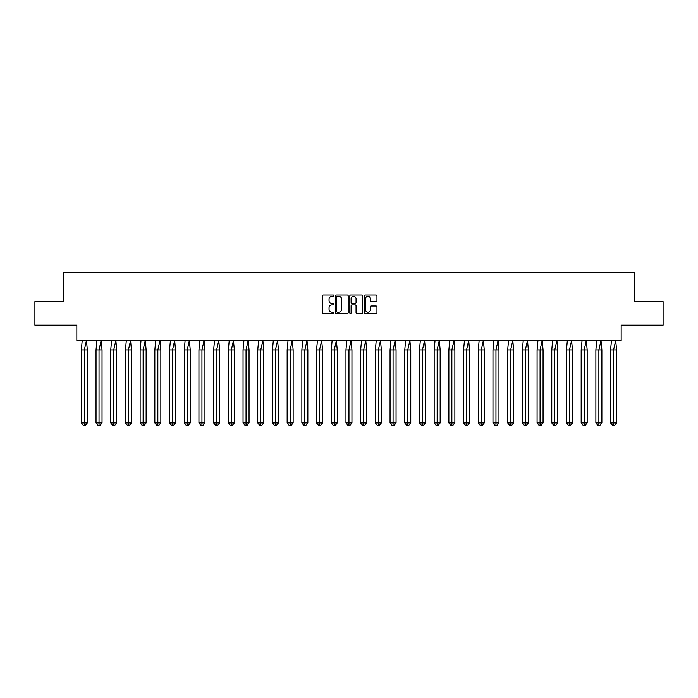 <?xml version="1.0" encoding="UTF-8"?>
<svg xmlns="http://www.w3.org/2000/svg" width="698" height="698" viewBox="0 0 698 698"><rect width="100%" height="100%" fill="white"/><g stroke="black" fill="none" stroke-linecap="round" stroke-linejoin="round"><path stroke-width="1.05" d="M333.923 295.638A0.646 0.646 0 0 0 333.278 294.984L323.444 294.984A0.925 0.925 0 0 0 322.52 295.908L322.52 312.564A0.925 0.925 0 0 0 323.444 313.489L333.278 313.489A0.646 0.646 0 0 0 333.923 312.835A0.646 0.646 0 0 0 333.278 312.189L332.004 312.189A2.958 2.958 0 0 1 329.046 309.231L329.046 307.844A2.958 2.958 0 0 1 332.004 304.886L333.278 304.886A0.646 0.646 0 0 0 333.923 304.232A0.646 0.646 0 0 0 333.278 303.586L332.004 303.586A2.958 2.958 0 0 1 329.046 300.629L329.046 299.241A2.958 2.958 0 0 1 332.004 296.284L333.278 296.284A0.646 0.646 0 0 0 333.923 295.638M34.9 301.597L34.9 325.155L76.832 325.155L76.832 340.519L621.168 340.519L621.168 325.155L663.1 325.155L663.1 301.597L634.36 301.597L634.36 272.665L63.64 272.665L63.64 301.597L34.9 301.597M376.03 301.51A0.925 0.925 0 0 0 376.955 300.585L376.955 295.908A0.925 0.925 0 0 0 376.03 294.984L365.115 294.984A0.925 0.925 0 0 0 364.19 295.908L364.19 312.564A0.925 0.925 0 0 0 365.115 313.489L376.03 313.489A0.925 0.925 0 0 0 376.955 312.564L376.955 306.919A0.925 0.925 0 0 0 376.03 305.994L371.362 305.994A0.925 0.925 0 0 0 370.437 306.919L370.437 309.72A2.478 2.478 0 0 1 367.959 312.189A2.478 2.478 0 0 1 365.49 309.72L365.49 298.753A2.478 2.478 0 0 1 367.959 296.284A2.478 2.478 0 0 1 370.437 298.753L370.437 300.585A0.925 0.925 0 0 0 371.362 301.51L376.03 301.51M348.189 295.908A0.925 0.925 0 0 0 347.264 294.984L336.349 294.984A0.925 0.925 0 0 0 335.424 295.908L335.424 312.564A0.925 0.925 0 0 0 336.349 313.489L347.264 313.489A0.925 0.925 0 0 0 348.189 312.564L348.189 295.908M350.736 294.984L361.651 294.984A0.925 0.925 0 0 1 362.576 295.908L362.576 312.564A0.925 0.925 0 0 1 361.651 313.489L356.975 313.489A0.925 0.925 0 0 1 356.05 312.564L356.05 305.811A0.925 0.925 0 0 0 355.125 304.886L352.028 304.886A0.925 0.925 0 0 0 351.103 305.811L351.103 312.835A0.646 0.646 0 0 1 350.457 313.489A0.646 0.646 0 0 1 349.811 312.835L349.811 295.908A0.925 0.925 0 0 1 350.736 294.984M337.37 296.284A0.646 0.646 0 0 0 336.724 296.929L336.724 311.544A0.646 0.646 0 0 0 337.37 312.189L338.713 312.189A2.958 2.958 0 0 0 341.671 309.231L341.671 299.241A2.958 2.958 0 0 0 338.713 296.284L337.37 296.284M356.05 298.805A2.478 2.478 0 0 0 353.581 296.327A2.478 2.478 0 0 0 351.103 298.805L351.103 302.662A0.925 0.925 0 0 0 352.028 303.586L355.125 303.586A0.925 0.925 0 0 0 356.05 302.662L356.05 298.805M82.207 340.519L81.326 349.942L81.326 422.883L81.326 349.942L84.327 349.942L84.327 422.883L87.329 422.883L85.331 425.335L83.332 425.335L81.326 422.883L84.929 422.883M84.327 349.942L86.447 340.519L87.329 349.942L84.327 349.942M87.329 422.883L87.329 349.942M84.327 422.883L84.327 425.335L83.332 425.335M85.331 425.335L84.327 425.335M96.909 340.519L96.027 349.942L96.027 422.883L96.027 349.942L99.029 349.942L99.029 422.883L102.03 422.883L100.032 425.335L98.034 425.335L96.027 422.883L99.631 422.883M111.61 340.519L110.729 349.942L110.729 422.883L110.729 349.942L113.73 349.942L113.73 422.883L116.732 422.883L114.734 425.335L112.736 425.335L110.729 422.883L114.332 422.883M126.312 340.519L125.431 349.942L125.431 422.883L125.431 349.942L128.432 349.942L128.432 422.883L131.433 422.883L129.435 425.335L127.437 425.335L125.431 422.883L129.034 422.883M141.013 340.519L140.132 349.942L140.132 422.883L140.132 349.942L143.134 349.942L143.134 422.883L146.135 422.883L144.137 425.335L142.13 425.335L140.132 422.883L143.736 422.883M155.715 340.519L154.834 349.942L154.834 422.883L154.834 349.942L157.835 349.942L157.835 422.883L160.837 422.883L158.839 425.335L156.832 425.335L154.834 422.883L158.437 422.883M99.029 349.942L101.149 340.519L102.03 349.942L99.029 349.942M102.03 422.883L102.03 349.942M99.029 422.883L99.029 425.335L98.034 425.335M100.032 425.335L99.029 425.335M113.73 349.942L115.851 340.519L116.732 349.942L113.73 349.942M116.732 422.883L116.732 349.942M113.73 422.883L113.73 425.335L112.736 425.335M114.734 425.335L113.73 425.335M128.432 349.942L130.552 340.519L131.433 349.942L128.432 349.942M131.433 422.883L131.433 349.942M128.432 422.883L128.432 425.335L127.437 425.335M129.435 425.335L128.432 425.335M143.134 349.942L145.254 340.519L146.135 349.942L143.134 349.942M146.135 422.883L146.135 349.942M143.134 422.883L143.134 425.335L142.13 425.335M144.137 425.335L143.134 425.335M157.835 349.942L159.955 340.519L160.837 349.942L157.835 349.942M160.837 422.883L160.837 349.942M157.835 422.883L157.835 425.335L156.832 425.335M158.839 425.335L157.835 425.335M170.417 340.519L169.535 349.942L169.535 422.883L169.535 349.942L172.537 349.942L172.537 422.883L175.538 422.883L173.54 425.335L171.534 425.335L169.535 422.883L173.139 422.883M172.537 349.942L174.657 340.519L175.538 349.942L172.537 349.942M175.538 422.883L175.538 349.942M172.537 422.883L172.537 425.335L171.534 425.335M173.54 425.335L172.537 425.335M185.118 340.519L184.237 349.942L184.237 422.883L184.237 349.942L187.239 349.942L187.239 422.883L190.24 422.883L188.242 425.335L186.235 425.335L184.237 422.883L187.841 422.883M187.239 349.942L189.359 340.519L190.24 349.942L187.239 349.942M190.24 422.883L190.24 349.942M187.239 422.883L187.239 425.335L186.235 425.335M188.242 425.335L187.239 425.335M199.82 340.519L198.939 349.942L198.939 422.883L198.939 349.942L201.94 349.942L201.94 422.883L204.942 422.883L202.935 425.335L200.937 425.335L198.939 422.883L202.542 422.883M201.94 349.942L204.06 340.519L204.942 349.942L201.94 349.942M204.942 422.883L204.942 349.942M201.94 422.883L201.94 425.335L200.937 425.335M202.935 425.335L201.94 425.335M214.522 340.519L213.64 349.942L213.64 422.883L213.64 349.942L216.642 349.942L216.642 422.883L219.643 422.883L217.636 425.335L215.638 425.335L213.64 422.883L217.244 422.883M216.642 349.942L218.762 340.519L219.643 349.942L216.642 349.942M219.643 422.883L219.643 349.942M216.642 422.883L216.642 425.335L215.638 425.335M217.636 425.335L216.642 425.335M229.223 340.519L228.342 349.942L228.342 422.883L228.342 349.942L231.343 349.942L231.343 422.883L234.345 422.883L232.338 425.335L230.34 425.335L228.342 422.883L231.945 422.883M231.343 349.942L233.464 340.519L234.345 349.942L231.343 349.942M234.345 422.883L234.345 349.942M231.343 422.883L231.343 425.335L230.34 425.335M232.338 425.335L231.343 425.335M243.925 340.519L243.044 349.942L243.044 422.883L243.044 349.942L246.045 349.942L246.045 422.883L249.046 422.883L247.04 425.335L245.042 425.335L243.044 422.883L246.647 422.883M246.045 349.942L248.165 340.519L249.046 349.942L246.045 349.942M249.046 422.883L249.046 349.942M246.045 422.883L246.045 425.335L245.042 425.335M247.04 425.335L246.045 425.335M258.626 340.519L257.745 349.942L257.745 422.883L257.745 349.942L260.747 349.942L260.747 422.883L263.739 422.883L261.741 425.335L259.743 425.335L257.745 422.883L261.349 422.883M260.747 349.942L262.867 340.519L263.739 349.942L260.747 349.942M263.739 422.883L263.739 349.942M260.747 422.883L260.747 425.335L259.743 425.335M261.741 425.335L260.747 425.335M273.328 340.519L272.447 349.942L272.447 422.883L272.447 349.942L275.448 349.942L275.448 422.883L278.441 422.883L276.443 425.335L274.445 425.335L272.447 422.883L276.042 422.883M275.448 349.942L277.568 340.519L278.441 349.942L275.448 349.942M278.441 422.883L278.441 349.942M275.448 422.883L275.448 425.335L274.445 425.335M276.443 425.335L275.448 425.335M288.03 340.519L287.148 349.942L287.148 422.883L287.148 349.942L290.15 349.942L290.15 422.883L293.143 422.883L291.145 425.335L289.147 425.335L287.148 422.883L290.743 422.883M290.15 349.942L292.27 340.519L293.143 349.942L290.15 349.942M293.143 422.883L293.143 349.942M290.15 422.883L290.15 425.335L289.147 425.335M291.145 425.335L290.15 425.335M302.731 340.519L301.85 349.942L301.85 422.883L301.85 349.942L304.851 349.942L304.851 422.883L307.844 422.883L305.846 425.335L303.848 425.335L301.85 422.883L305.445 422.883M304.851 349.942L306.972 340.519L307.844 349.942L304.851 349.942M307.844 422.883L307.844 349.942M304.851 422.883L304.851 425.335L303.848 425.335M305.846 425.335L304.851 425.335M317.433 340.519L316.552 349.942L316.552 422.883L316.552 349.942L319.553 349.942L319.553 422.883L322.546 422.883L320.548 425.335L318.55 425.335L316.552 422.883L320.146 422.883M319.553 349.942L321.673 340.519L322.546 349.942L319.553 349.942M322.546 422.883L322.546 349.942M319.553 422.883L319.553 425.335L318.55 425.335M320.548 425.335L319.553 425.335M332.135 340.519L331.253 349.942L331.253 422.883L331.253 349.942L334.255 349.942L334.255 422.883L337.247 422.883L335.249 425.335L333.251 425.335L331.253 422.883L334.848 422.883M334.255 349.942L336.375 340.519L337.247 349.942L334.255 349.942M337.247 422.883L337.247 349.942M334.255 422.883L334.255 425.335L333.251 425.335M335.249 425.335L334.255 425.335M346.836 340.519L345.955 349.942L345.955 422.883L345.955 349.942L348.956 349.942L348.956 422.883L351.949 422.883L349.951 425.335L347.953 425.335L345.955 422.883L349.55 422.883M348.956 349.942L351.077 340.519L351.949 349.942L348.956 349.942M351.949 422.883L351.949 349.942M348.956 422.883L348.956 425.335L347.953 425.335M349.951 425.335L348.956 425.335M361.538 340.519L360.657 349.942L360.657 422.883L360.657 349.942L363.658 349.942L363.658 422.883L366.651 422.883L364.653 425.335L362.655 425.335L360.657 422.883L364.251 422.883M363.658 349.942L365.778 340.519L366.651 349.942L363.658 349.942M366.651 422.883L366.651 349.942M363.658 422.883L363.658 425.335L362.655 425.335M364.653 425.335L363.658 425.335M376.239 340.519L375.358 349.942L375.358 422.883L375.358 349.942L378.36 349.942L378.36 422.883L381.352 422.883L379.354 425.335L377.356 425.335L375.358 422.883L378.953 422.883M378.36 349.942L380.48 340.519L381.352 349.942L378.36 349.942M381.352 422.883L381.352 349.942M378.36 422.883L378.36 425.335L377.356 425.335M379.354 425.335L378.36 425.335M390.932 340.519L390.06 349.942L390.06 422.883L390.06 349.942L393.061 349.942L393.061 422.883L396.054 422.883L394.056 425.335L392.058 425.335L390.06 422.883L393.655 422.883M393.061 349.942L395.181 340.519L396.054 349.942L393.061 349.942M396.054 422.883L396.054 349.942M393.061 422.883L393.061 425.335L392.058 425.335M394.056 425.335L393.061 425.335M405.634 340.519L404.761 349.942L404.761 422.883L404.761 349.942L407.754 349.942L407.754 422.883L410.756 422.883L408.758 425.335L406.76 425.335L404.761 422.883L408.356 422.883M407.754 349.942L409.874 340.519L410.756 349.942L407.754 349.942M410.756 422.883L410.756 349.942M407.754 422.883L407.754 425.335L406.76 425.335M408.758 425.335L407.754 425.335M420.336 340.519L419.463 349.942L419.463 422.883L419.463 349.942L422.456 349.942L422.456 422.883L425.457 422.883L423.459 425.335L421.461 425.335L419.463 422.883L423.058 422.883M422.456 349.942L424.576 340.519L425.457 349.942L422.456 349.942M425.457 422.883L425.457 349.942M422.456 422.883L422.456 425.335L421.461 425.335M423.459 425.335L422.456 425.335M435.037 340.519L434.165 349.942L434.165 422.883L434.165 349.942L437.157 349.942L437.157 422.883L440.159 422.883L438.161 425.335L436.163 425.335L434.165 422.883L437.759 422.883M437.157 349.942L439.278 340.519L440.159 349.942L437.157 349.942M440.159 422.883L440.159 349.942M437.157 422.883L437.157 425.335L436.163 425.335M438.161 425.335L437.157 425.335M449.739 340.519L448.866 349.942L448.866 422.883L448.866 349.942L451.859 349.942L451.859 422.883L454.86 422.883L452.862 425.335L450.864 425.335L448.866 422.883L452.461 422.883M451.859 349.942L453.979 340.519L454.86 349.942L451.859 349.942M454.86 422.883L454.86 349.942M451.859 422.883L451.859 425.335L450.864 425.335M452.862 425.335L451.859 425.335M464.44 340.519L463.568 349.942L463.568 422.883L463.568 349.942L466.561 349.942L466.561 422.883L469.562 422.883L467.564 425.335L465.566 425.335L463.568 422.883L467.163 422.883M466.561 349.942L468.681 340.519L469.562 349.942L466.561 349.942M469.562 422.883L469.562 349.942M466.561 422.883L466.561 425.335L465.566 425.335M467.564 425.335L466.561 425.335M479.142 340.519L478.27 349.942L478.27 422.883L478.27 349.942L481.262 349.942L481.262 422.883L484.264 422.883L482.266 425.335L480.268 425.335L478.27 422.883L481.864 422.883M481.262 349.942L483.382 340.519L484.264 349.942L481.262 349.942M484.264 422.883L484.264 349.942M481.262 422.883L481.262 425.335L480.268 425.335M482.266 425.335L481.262 425.335M493.844 340.519L492.971 349.942L492.971 422.883L492.971 349.942L495.964 349.942L495.964 422.883L498.965 422.883L496.967 425.335L494.969 425.335L492.971 422.883L496.566 422.883M495.964 349.942L498.084 340.519L498.965 349.942L495.964 349.942M498.965 422.883L498.965 349.942M495.964 422.883L495.964 425.335L494.969 425.335M496.967 425.335L495.964 425.335M508.545 340.519L507.673 349.942L507.673 422.883L507.673 349.942L510.666 349.942L510.666 422.883L513.667 422.883L511.669 425.335L509.671 425.335L507.673 422.883L511.268 422.883M510.666 349.942L512.786 340.519L513.667 349.942L510.666 349.942M513.667 422.883L513.667 349.942M510.666 422.883L510.666 425.335L509.671 425.335M511.669 425.335L510.666 425.335M523.247 340.519L522.374 349.942L522.374 422.883L522.374 349.942L525.367 349.942L525.367 422.883L528.369 422.883L526.371 425.335L524.373 425.335L522.374 422.883L525.969 422.883M525.367 349.942L527.487 340.519L528.369 349.942L525.367 349.942M528.369 422.883L528.369 349.942M525.367 422.883L525.367 425.335L524.373 425.335M526.371 425.335L525.367 425.335M537.949 340.519L537.076 349.942L537.076 422.883L537.076 349.942L540.069 349.942L540.069 422.883L543.07 422.883L541.072 425.335L539.074 425.335L537.076 422.883L540.671 422.883M540.069 349.942L542.189 340.519L543.07 349.942L540.069 349.942M543.07 422.883L543.07 349.942M540.069 422.883L540.069 425.335L539.074 425.335M541.072 425.335L540.069 425.335M552.65 340.519L551.769 349.942L551.769 422.883L551.769 349.942L554.77 349.942L554.77 422.883L557.772 422.883L555.774 425.335L553.776 425.335L551.769 422.883L555.372 422.883M554.77 349.942L556.891 340.519L557.772 349.942L554.77 349.942M557.772 422.883L557.772 349.942M554.77 422.883L554.77 425.335L553.776 425.335M555.774 425.335L554.77 425.335M567.352 340.519L566.471 349.942L566.471 422.883L566.471 349.942L569.472 349.942L569.472 422.883L572.473 422.883L570.475 425.335L568.477 425.335L566.471 422.883L570.074 422.883M569.472 349.942L571.592 340.519L572.473 349.942L569.472 349.942M572.473 422.883L572.473 349.942M569.472 422.883L569.472 425.335L568.477 425.335M570.475 425.335L569.472 425.335M582.053 340.519L581.172 349.942L581.172 422.883L581.172 349.942L584.174 349.942L584.174 422.883L587.175 422.883L585.177 425.335L583.179 425.335L581.172 422.883L584.776 422.883M584.174 349.942L586.294 340.519L587.175 349.942L584.174 349.942M587.175 422.883L587.175 349.942M584.174 422.883L584.174 425.335L583.179 425.335M585.177 425.335L584.174 425.335M596.755 340.519L595.874 349.942L595.874 422.883L595.874 349.942L598.875 349.942L598.875 422.883L601.877 422.883L599.879 425.335L597.881 425.335L595.874 422.883L599.477 422.883M598.875 349.942L600.995 340.519L601.877 349.942L598.875 349.942M601.877 422.883L601.877 349.942M598.875 422.883L598.875 425.335L597.881 425.335M599.879 425.335L598.875 425.335M611.457 340.519L610.576 349.942L610.576 422.883L610.576 349.942L613.577 349.942L613.577 422.883L616.578 422.883L614.58 425.335L612.574 425.335L610.576 422.883L614.179 422.883M613.577 349.942L615.697 340.519L616.578 349.942L613.577 349.942M616.578 422.883L616.578 349.942M613.577 422.883L613.577 425.335L612.574 425.335M614.58 425.335L613.577 425.335"/></g></svg>
